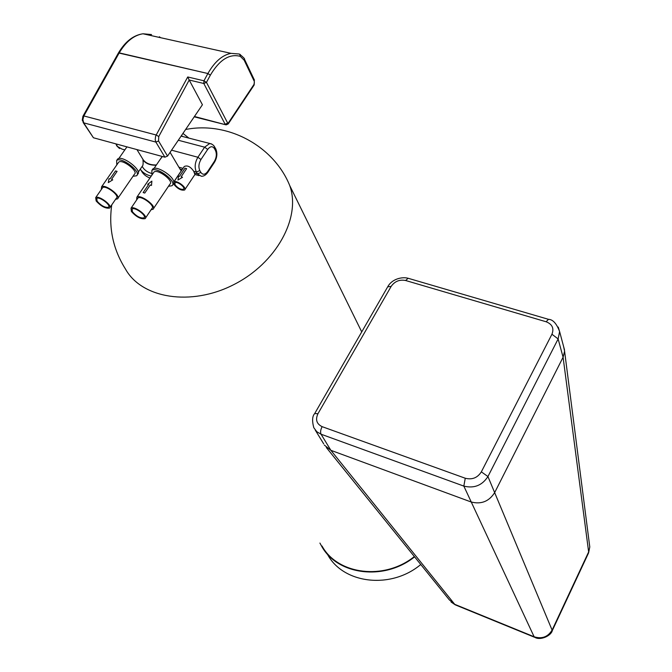 <?xml version="1.0" encoding="UTF-8"?>
<svg xmlns="http://www.w3.org/2000/svg" width="672" height="672" viewBox="0 0 672 672"><rect width="100%" height="100%" fill="white"/><g stroke="black" fill="none" stroke-linecap="round" stroke-linejoin="round"><path stroke-width="1.01" d="M149.923 178.013C145.774 176.408 142.825 173.83 141.086 170.285L140.977 170.125M151.25 176.072C146.328 174.972 142.674 172.67 140.28 169.159M182.944 133.417L188.992 138.172M414.338 556.542C384.317 580.734 337.655 574.711 322.014 546.008M199.038 175.636L194.922 174.502L193.729 171.284C190.512 166.631 187.345 165.043 184.22 166.538L183.708 167.303M182.12 169.663L179.995 169.075L181.289 170.906M179.995 169.075L170.083 152.342M162.372 156.5L160.07 159.566M151.259 173.334C147.025 172.057 144.001 169.739 142.187 166.37M156.4 164.942C150.368 165.144 145.95 163.397 143.144 159.701L136.937 149.587M138.23 172.141L142.254 166.27C143.119 165.53 143.354 163.43 142.951 159.978L143.144 159.701M181.373 135.727L182.893 136.576M414.59 556.844C384.376 581.188 337.428 575.14 321.67 546.269L319.922 543.06M174.031 184.54C177.727 188.882 181.247 190.705 184.607 190.008C187.564 187.967 176.333 179.533 173.863 181.961L174.031 184.54M186.631 168.638L184.993 168.185L179.575 176.274L178.576 176.207L177.971 180.012L182.507 177.307L181.205 176.728L186.623 168.63L181.205 176.728M172.696 184.766L173.578 183.574M173.779 182.045C173.519 175.98 156.509 165.27 152.888 168.924L152.2 169.932M156.223 165.203C150.217 165.388 145.79 163.64 142.951 159.978M137.164 174.854L137.516 174.342C143.086 170.864 122.38 154.787 117.684 159.004L116.987 160.003M420.773 564.505C391.087 589.546 343.585 583.884 327.734 554.803M175.064 184.825C178.021 188.303 180.844 189.764 183.532 189.21C185.9 187.572 176.912 180.827 174.938 182.776L175.064 184.825M177.971 180.012L182.507 177.307M189.185 80.027L187.732 76.969L203.952 80.8L207.85 73.584L210.353 75.155L206.464 82.37L203.952 80.8L203.801 83.488L225.128 124.211L227.699 123.136L206.464 82.37L203.801 83.488L189.185 80.027L158.752 136.542L156.198 135.005L155.56 136.525L155.198 139.818L155.887 142.086L158.55 140.969L167.538 156.089L164.9 157.189L93.433 137.768L83.126 122.497M167.538 156.089L202.423 104.748L189.311 80.228M168.462 186.295L172.049 185.724C177.66 181.994 156.584 165.95 151.864 170.419L151.981 174.989M132.997 176.274L136.517 175.804C142.078 172.343 121.346 156.274 116.659 160.474L116.777 164.942M153.51 208.547L169.915 184.136C174.35 181.188 157.702 168.521 153.98 172.049L153.443 172.838M117.97 198.173L134.417 174.216C138.81 171.469 122.438 158.785 118.742 162.112L118.196 162.893M151.091 209.748L153.023 209.278C157.357 206.506 140.473 193.855 136.87 197.207L136.651 199.928M151.872 181.112L151.502 185.43L150.276 184.943L144.774 193.049L143.161 192.587L144.774 193.049L150.276 184.943L151.502 185.43L151.872 181.112L147.647 184.321L148.663 184.489M115.584 199.298L117.466 198.895C121.775 196.325 105.16 183.658 101.581 186.808L101.354 189.462M117.088 171.368L111.552 179.357L117.088 171.368L115.525 170.923L109.981 178.912L108.99 178.752L108.301 182.616L112.753 179.836L111.544 179.357M159.818 37.523L159.407 36.767L160.549 37.691M145.513 218.039L151.939 208.48C155.702 206.077 141.061 195.107 137.945 198.022L137.5 198.668M147.647 184.321L148.663 184.481L143.161 192.578M109.964 207.472L116.407 198.097C120.137 195.863 105.739 184.884 102.64 187.622L102.186 188.269M112.753 179.836L108.301 182.616M131.384 211.47C136.315 216.964 140.885 219.358 145.093 218.66C148.814 216.317 134.098 205.355 131.023 208.202L131.384 211.47M96.146 200.953C101.027 206.312 105.496 208.69 109.544 208.085C113.24 205.918 98.759 194.947 95.693 197.618L96.146 200.953M132.409 211.772C136.576 216.426 140.448 218.459 144.01 217.862C147.16 215.88 134.702 206.606 132.098 209.017L132.409 211.772M97.138 201.247C101.27 205.783 105.042 207.799 108.478 207.287C111.602 205.456 99.347 196.165 96.76 198.433L97.138 201.247M324.349 445.074L330.868 450.316L471.064 501.959C481.16 504.58 489.023 501.472 494.651 492.626L563.086 357.227L564.581 351.196L563.539 346.256M589.436 544.295L589.781 546.958L588.512 553.056M387.694 286.826L391.154 286.398L317.957 413.7C315.218 419.647 316.613 423.965 322.123 426.661L465.259 478.237C472.13 479.976 477.49 477.851 481.345 471.853L551.939 334.236L558.13 338.948L563.086 357.227L588.647 551.93L552.292 629.731C548.134 636.888 542.077 639.24 534.131 636.779L534.988 637.442C540.683 640.727 551.292 635.561 552.3 630.571L487.939 476.54L558.13 338.948L559.608 331.548L558.247 327.088M552.241 630.706L588.588 552.896L589.781 546.958L564.581 351.196M534.584 637.283L455.742 605.052L449.299 599.844L326.332 447.535M185.606 129.494C228.194 121.036 273.916 146.311 289.741 185.59C301.283 217.426 276.427 263.189 233.604 284.71C190.94 306.583 141.666 298.452 125.446 268.993C113.072 249.312 108.503 227.942 111.745 204.884M215.594 148.562L215.468 150.494C216.905 153.922 216.527 157.576 214.318 161.456L207.69 171.461L207.732 172.477C205.783 175.115 203.65 176.383 201.348 176.274L197.467 173.88L194.872 173.166M124.832 149.89L122.018 149.125L117.331 146.378L116.256 143.968M207.866 172.276L214.343 162.481L214.318 161.456M183.011 168.344L178.87 167.21M207.69 171.461C205.136 174.779 202.868 175.115 200.894 172.452L199.828 170.587C198.324 167.168 198.702 163.472 200.953 159.516L207.673 149.436C210.26 146.143 212.512 145.866 214.435 148.604L215.468 150.494M193.729 171.284L196.392 172.015L197.467 173.88L200.894 172.452M199.828 170.587L196.392 172.015C194.376 167.454 194.872 162.532 197.887 157.248L171.545 150.184M214.553 146.656L214.435 148.604M200.953 159.516L197.887 157.248L204.624 147.176L209.605 143.556L211.848 144.085M207.673 149.436L204.624 147.176L178.307 140.246M93.433 137.768L83.698 122.85L155.887 142.086L164.9 157.189M187.732 76.969L156.198 135.005L83.849 115.945L82.883 119.566L83.698 122.85L82.261 120.187L82.891 116.374L83.849 115.945L119.171 52.945L118.339 53.138M210.353 75.155L210.378 75.113C219.559 59.707 229.538 53.458 240.316 56.356L244.188 60.236L254.377 81.556L254.058 84.328L228.253 123.085L228.245 123.908L226.162 124.874L194.443 116.491M158.752 136.542L158.55 140.969M83.042 116.071L118.364 53.08M210.378 75.113L207.883 73.525L119.204 52.878C125.95 41.597 133.862 35.23 142.96 33.776L231.017 53.357L239.156 54.012L231.017 53.357C222.34 55.028 214.628 61.748 207.883 73.525L118.457 52.928C125.219 41.572 133.392 35.188 142.96 33.776L151.553 34.566M239.526 54.155L240.223 54.499M228.253 123.085L227.699 123.136M244.306 58.901L244.415 59.128C245.07 59.018 243.499 57.397 239.694 54.264L240.316 56.356M254.486 80.228L244.415 59.128L244.188 60.236M254.15 85.008L254.377 81.556M228.362 123.732L254.033 85.184L254.058 84.328M408.778 278.46L408.156 278.275L405.619 280.501C399.571 279.334 394.75 281.291 391.154 286.398M548.957 319.469L548.444 319.318L546.151 321.77L405.619 280.501M564.522 349.936L559.608 331.548C556.601 323.543 552.88 319.469 548.444 319.318L408.156 278.275C402.36 276.62 392.146 278.746 387.794 286.658L314.689 413.566L317.957 413.7M551.939 334.236C554.207 328.356 552.275 324.206 546.151 321.77M314.614 413.7L314.689 413.566C312.262 416.17 311.968 420.882 313.807 427.72L316.848 431.76L321.056 434.213L330.868 450.316L454.726 604.33L534.131 636.779L463.831 486.1L465.259 478.237M322.123 426.661C320.569 429.736 320.208 432.256 321.056 434.213L463.831 486.1C474.096 488.636 482.135 485.453 487.939 476.54L481.345 471.853M289.741 185.59L361.729 331.901M161.566 157.366L154.048 168.403M181.188 170.923L173.762 181.978M126.932 146.874L118.818 158.533M181.112 136.114L211.42 143.9L213.654 145.429L215.754 148.848C217.577 153.14 217.157 157.618 214.477 162.28M184.22 166.538L173.863 181.961M194.922 174.502L184.943 189.496M115.886 143.867L116.878 146.026L119.532 148.529M152.888 168.924L151.864 170.419M117.684 159.004L116.659 160.474M225.557 124.723L194.216 116.827M153.98 172.049L136.87 197.207M118.742 162.112L101.581 186.808M137.945 198.022L131.023 208.202M102.64 187.622L95.693 197.618M144.362 217.342L144.01 217.862M108.83 206.766L108.478 207.287M315.269 430.114L323.719 443.89M451.063 602.011L455.272 604.859"/></g></svg>
